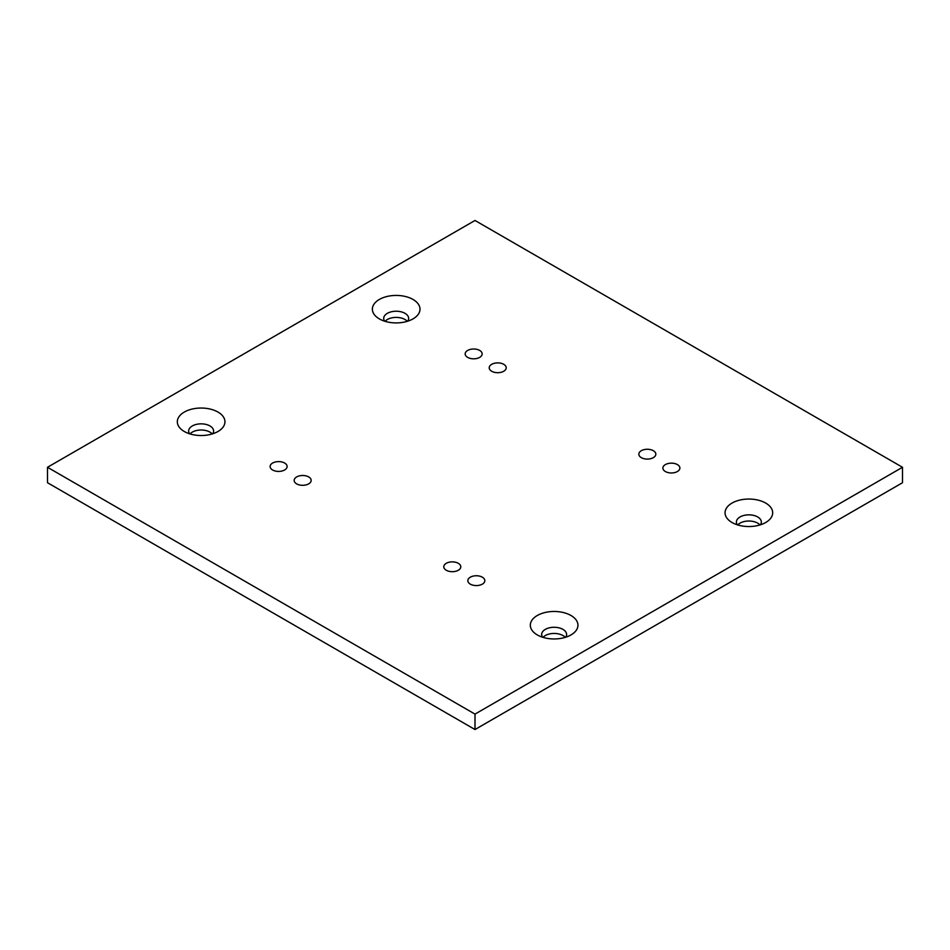 <?xml version="1.0" encoding="UTF-8"?>
<svg xmlns="http://www.w3.org/2000/svg" width="950" height="950" viewBox="0 0 950 950"><rect width="100%" height="100%" fill="white"/><g stroke="black" fill="none" stroke-linecap="round" stroke-linejoin="round"><path stroke-width="1.43" d="M479.679 350.431A8.502 4.904 0 0 0 470.416 349.374A8.502 4.904 0 0 0 465.168 353.911A8.502 4.904 0 0 0 467.649 357.378A8.502 4.904 0 0 0 476.912 358.447A8.502 4.904 0 0 0 482.161 353.911A8.502 4.904 0 0 0 479.679 350.431M503.726 364.313A8.502 4.904 0 0 0 494.463 363.256A8.502 4.904 0 0 0 489.214 367.793A8.502 4.904 0 0 0 491.696 371.26A8.502 4.904 0 0 0 500.959 372.329A8.502 4.904 0 0 0 506.207 367.793A8.502 4.904 0 0 0 503.726 364.313M653.351 450.704A8.502 4.904 0 0 0 644.088 449.635A8.502 4.904 0 0 0 638.839 454.171A8.502 4.904 0 0 0 641.321 457.651A8.502 4.904 0 0 0 650.584 458.707A8.502 4.904 0 0 0 655.832 454.171A8.502 4.904 0 0 0 653.351 450.704M677.398 464.586A8.502 4.904 0 0 0 668.135 463.529A8.502 4.904 0 0 0 662.886 468.053A8.502 4.904 0 0 0 665.368 471.532A8.502 4.904 0 0 0 674.631 472.589A8.502 4.904 0 0 0 679.879 468.053A8.502 4.904 0 0 0 677.398 464.586M482.351 577.196A8.502 4.904 0 0 0 473.088 576.128A8.502 4.904 0 0 0 467.839 580.664A8.502 4.904 0 0 0 470.321 584.143A8.502 4.904 0 0 0 479.584 585.2A8.502 4.904 0 0 0 484.832 580.664A8.502 4.904 0 0 0 482.351 577.196M458.304 563.314A8.502 4.904 0 0 0 449.041 562.246A8.502 4.904 0 0 0 443.793 566.782A8.502 4.904 0 0 0 446.274 570.249A8.502 4.904 0 0 0 455.537 571.318A8.502 4.904 0 0 0 460.786 566.782A8.502 4.904 0 0 0 458.304 563.314M308.679 476.924A8.502 4.904 0 0 0 299.416 475.867A8.502 4.904 0 0 0 294.168 480.403A8.502 4.904 0 0 0 296.649 483.871A8.502 4.904 0 0 0 305.912 484.939A8.502 4.904 0 0 0 311.161 480.403A8.502 4.904 0 0 0 308.679 476.924M284.632 463.042A8.502 4.904 0 0 0 275.369 461.985A8.502 4.904 0 0 0 270.121 466.521A8.502 4.904 0 0 0 272.603 469.989A8.502 4.904 0 0 0 281.865 471.046A8.502 4.904 0 0 0 287.114 466.521A8.502 4.904 0 0 0 284.632 463.042M765.7 503.072A23.809 13.739 0 0 0 732.034 503.072A23.809 13.739 0 0 0 732.034 522.512L732.034 522.512A23.809 13.739 0 0 0 765.7 522.512A23.809 13.739 0 0 0 765.7 503.072M760.368 524.827A12.469 7.196 0 0 0 761.342 522.049A12.469 7.196 0 0 0 757.684 516.954A12.469 7.196 0 0 0 744.099 515.399A12.469 7.196 0 0 0 736.393 522.049A12.469 7.196 0 0 0 737.366 524.827M759.976 524.946A12.469 7.196 0 0 0 757.684 523.129A12.469 7.196 0 0 0 737.758 524.946M570.974 615.493A23.809 13.739 0 0 0 537.308 615.493A23.809 13.739 0 0 0 537.308 634.932L537.308 634.932A23.809 13.739 0 0 0 570.974 634.932A23.809 13.739 0 0 0 570.974 615.493M565.642 637.248A12.469 7.196 0 0 0 566.616 634.469A12.469 7.196 0 0 0 562.958 629.387A12.469 7.196 0 0 0 549.373 627.819A12.469 7.196 0 0 0 541.666 634.469A12.469 7.196 0 0 0 542.64 637.248M565.25 637.379A12.469 7.196 0 0 0 562.958 635.55A12.469 7.196 0 0 0 543.032 637.379M217.966 412.062A23.809 13.739 0 0 0 184.3 412.062A23.809 13.739 0 0 0 184.3 431.502L184.3 431.502A23.809 13.739 0 0 0 217.966 431.502A23.809 13.739 0 0 0 217.966 412.062M212.634 433.817A12.469 7.196 0 0 0 213.607 431.039A12.469 7.196 0 0 0 209.95 425.944A12.469 7.196 0 0 0 196.365 424.389A12.469 7.196 0 0 0 188.658 431.039A12.469 7.196 0 0 0 189.632 433.817M212.242 433.936A12.469 7.196 0 0 0 209.95 432.119A12.469 7.196 0 0 0 190.024 433.936M413.012 299.452A23.809 13.739 0 0 0 379.347 299.452A23.809 13.739 0 0 0 379.347 318.891L379.347 318.891A23.809 13.739 0 0 0 413.012 318.891A23.809 13.739 0 0 0 413.012 299.452M407.681 321.207A12.469 7.196 0 0 0 408.654 318.428A12.469 7.196 0 0 0 404.997 313.334A12.469 7.196 0 0 0 391.412 311.778A12.469 7.196 0 0 0 383.705 318.428A12.469 7.196 0 0 0 384.679 321.207M407.289 321.326A12.469 7.196 0 0 0 404.997 319.509A12.469 7.196 0 0 0 385.071 321.326M475 714.103L47.5 467.281L475 220.471L902.5 467.281L475 714.103L475 729.529L902.5 482.719L902.5 467.281M47.5 467.281L47.5 482.719L475 729.529"/></g></svg>
